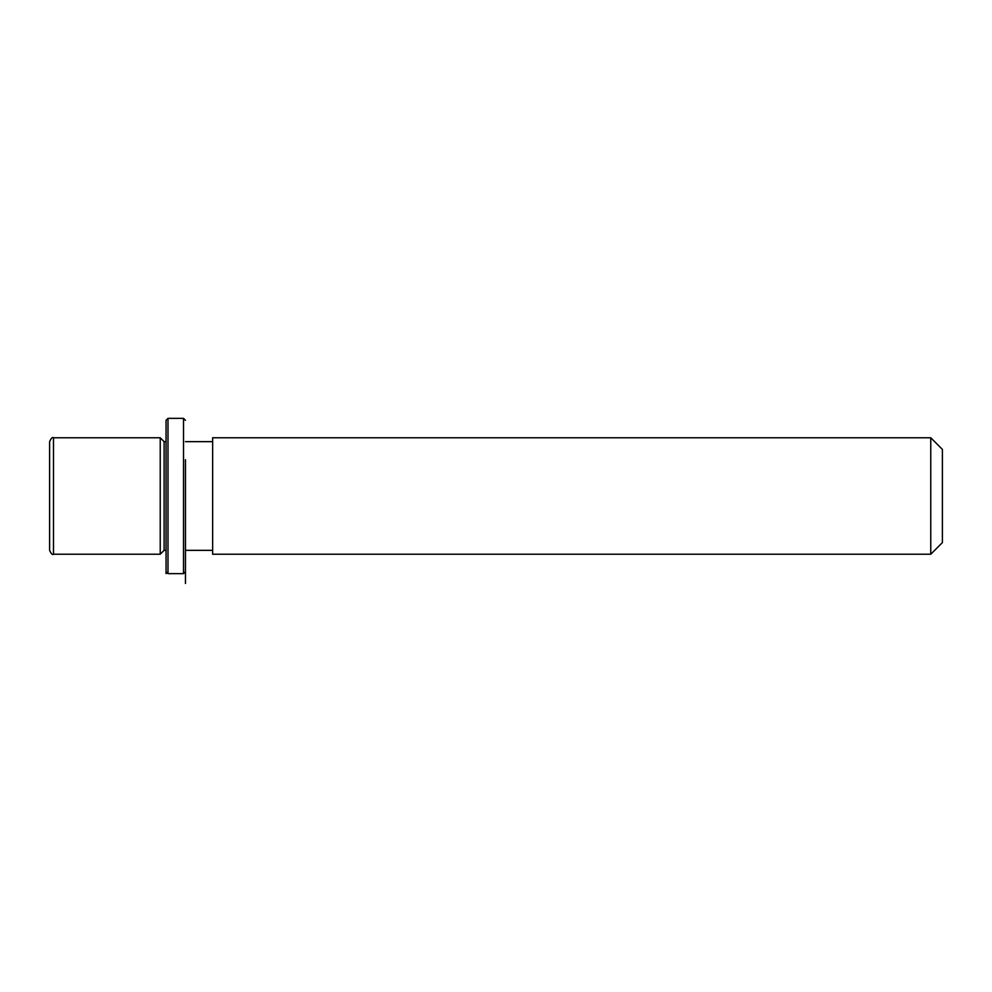 <?xml version="1.0" encoding="UTF-8"?>
<svg xmlns="http://www.w3.org/2000/svg" width="992" height="992" viewBox="0 0 992 992"><rect width="100%" height="100%" fill="white"/><g stroke="black" fill="none" stroke-linecap="round" stroke-linejoin="round"><path stroke-width="1.49" d="M166.048 550.349L164.114 550.349L160.233 554.23L160.233 437.77L53.481 437.77C52.539 436.79 51.237 438.08 49.6 441.651L49.6 550.349C51.274 553.945 52.564 555.235 53.481 554.23L53.481 437.77M164.114 550.349L164.114 441.651L160.233 437.77M212.635 468.088L212.635 437.77L930.756 437.77L930.756 554.23L212.635 554.23L212.635 468.088M930.756 554.23L942.4 542.587L942.4 449.413L930.756 437.77M166.048 571.69L166.048 420.31L167.995 418.364L167.995 573.636L166.048 571.69L166.048 573.636M185.467 459.705L185.467 583.494L185.467 459.705M185.467 571.69L183.52 573.636L183.52 418.364L167.995 418.364M166.048 441.651L164.114 441.651M212.635 550.349L185.467 550.349M212.635 441.651L185.467 441.651M160.233 554.23L53.481 554.23M183.52 573.636L167.995 573.636M185.467 420.31L183.52 418.364"/></g></svg>
